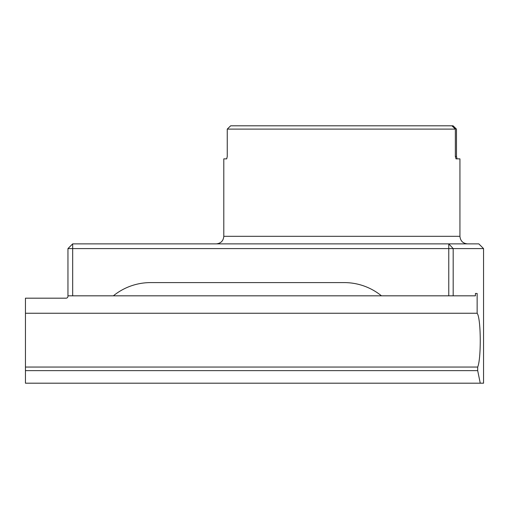 <?xml version="1.0" encoding="UTF-8"?>
<svg xmlns="http://www.w3.org/2000/svg" width="509" height="509" viewBox="0 0 509 509"><rect width="100%" height="100%" fill="white"/><g stroke="black" fill="none" stroke-linecap="round" stroke-linejoin="round"><path stroke-width="0.76" d="M223.801 236.316L459.939 236.316L459.939 158.865L456 158.865L455.351 156.505L456.484 156.505L456.484 129.114L453.08 125.806L230.66 125.806L227.256 129.114L227.256 156.505L226.696 158.865L223.801 158.865L223.801 236.316C223.356 240.91 220.836 243.429 216.249 243.875M25.45 370.628L25.45 313.251L477.143 313.251C481.088 318.246 481.298 358.807 477.69 367.053L477.69 370.628L25.45 370.628L25.45 383.194L483.55 383.194L483.55 248.596L448.773 248.596L448.773 243.875L478.829 243.875L483.55 248.596M25.45 313.251L25.45 298.185L66.068 298.185A1.89 1.89 0 0 0 67.951 296.295L67.951 295.824L475.425 295.824L475.425 293.464L477.143 293.464L475.425 293.464M477.143 313.251L477.143 293.464M477.69 370.628L480.248 383.194M448.773 295.824L448.773 248.596L67.951 248.596L72.679 243.875L448.773 243.875L453.175 248.596L453.175 295.824M381.464 295.824A59.031 59.031 0 0 0 344.23 282.597L150.6 282.597A59.031 59.031 0 0 0 113.367 295.824M67.951 248.596L67.951 295.824M477.69 367.053L25.45 367.053M456.484 156.505L457.044 158.865M455.351 156.505L455.351 129.114L451.909 125.806M227.256 129.114L455.351 129.114M72.679 295.824L72.679 243.875M459.939 236.316C460.384 240.91 462.904 243.423 467.491 243.875"/></g></svg>
